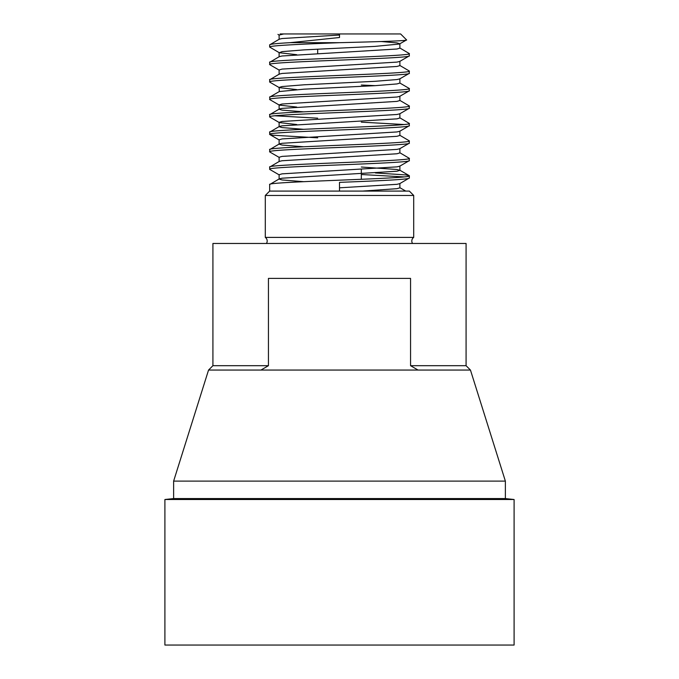 <?xml version="1.0" encoding="UTF-8"?>
<svg xmlns="http://www.w3.org/2000/svg" width="679" height="679" viewBox="0 0 679 679"><rect width="100%" height="100%" fill="white"/><g stroke="black" fill="none" stroke-linecap="round" stroke-linejoin="round"><path stroke-width="1.02" d="M266.423 243.472A4.363 4.363 0 0 0 265.294 237.404L265.294 195.459L269.656 191.088L339.5 191.088L339.5 182.362C376.811 180.903 410.311 179.451 409.344 177.991L399.693 183.678L396.935 184.323L339.5 187.82M412.577 243.472A4.363 4.363 0 0 1 413.706 237.404L265.294 237.404M260.931 370.055L268.443 365.692L212.917 365.692L212.917 243.472L466.083 243.472L466.083 365.692L470.454 370.055L208.546 370.055L173.629 481.105L173.629 498.564L164.904 499.515L164.904 645.05L514.096 645.05L514.096 499.515L164.904 499.515M470.454 370.055L505.371 481.105L173.629 481.105M505.371 481.105L505.371 498.564L173.629 498.564M505.371 498.564L514.096 499.515M361.321 169.326L361.321 179.29M317.679 49.168L317.679 53.531M339.5 191.088L409.344 191.088L413.706 195.459L265.294 195.459M413.706 195.459L413.706 237.404M280.164 33.95L400.61 33.95L406.577 39.917C408.435 40.85 376.039 41.775 339.5 42.684C302.189 44.135 268.689 45.586 269.656 47.046L279.307 52.733L296.715 54.685M279.307 35.266L277.966 34.374M375.402 172.95L405.923 174.936L409.344 175.81C413.664 178.721 265.336 181.632 269.656 184.544L269.656 191.088M361.321 167.026L396.935 169.487L399.889 170.353L396.935 171.227L282.065 178.212L279.307 178.857L269.656 184.544M409.344 175.81L409.344 177.991M339.5 42.684L290.018 42.684C276.692 43.414 269.902 44.143 269.656 44.865L269.656 47.046M339.5 35.045L282.065 38.533L279.307 39.178L269.656 44.865M399.693 47.912L409.344 53.59C413.664 56.501 265.336 59.413 269.656 62.324L269.826 64.7L279.307 70.192M381.335 41.529L396.935 42.896L399.889 43.77L399.889 48.133L396.935 49.007L282.065 55.992L279.307 56.637L269.656 62.324M409.344 53.59L409.174 55.975L399.693 61.458L396.935 62.103L282.065 69.088L279.111 69.962L279.111 74.325M409.344 55.771C413.664 58.683 265.336 61.594 269.656 64.505M399.693 65.371L409.344 71.049C413.664 73.96 265.336 76.871 269.656 79.782L269.826 82.159L279.307 87.65L296.715 89.603M399.889 61.229L399.889 65.6L396.935 66.466L282.065 73.451L279.307 74.096L269.656 79.782M409.344 71.049L409.174 73.434L399.693 78.917L396.935 79.562L374.995 81.31L304.005 84.799L282.065 86.547L279.111 87.421L279.307 91.555L269.826 97.046L269.826 99.618L279.307 105.109L296.715 107.061M409.344 73.239C413.664 76.141 265.336 79.053 269.656 81.964M399.889 78.688L399.889 83.059L409.344 88.516C413.664 91.419 265.336 94.33 269.656 97.241M409.344 88.516L409.174 90.893L399.693 96.376L396.935 97.021L282.065 104.006L279.111 104.88L279.111 109.243L282.065 110.117L303.598 111.84M409.344 90.697C413.664 93.609 265.336 96.511 269.656 99.423M399.693 100.288L409.344 105.975C413.664 108.886 265.336 111.789 269.656 114.7L269.826 117.085L279.307 122.568L296.715 124.52M399.889 96.155L399.889 100.517L396.935 101.392L282.065 108.377L279.307 109.022L269.656 114.7M409.344 105.975L409.174 108.351L399.693 113.843L396.935 114.488L282.065 121.465L279.111 122.339L279.111 126.71L282.065 127.576L303.598 129.307M409.344 108.156C413.664 111.067 265.336 113.979 269.656 116.881M399.693 117.747L409.344 123.434C413.664 126.345 265.336 129.256 269.656 132.159L269.826 134.544L273.077 135.214L317.679 137.829M399.889 113.614L399.889 117.976L396.935 118.85L282.065 125.836L279.307 126.481L269.656 132.159M409.344 123.434L409.174 125.81L399.693 131.302L396.935 131.947L282.065 138.932L279.111 139.798L279.111 144.169L282.065 145.043L303.598 146.766M409.344 125.615C413.664 128.526 265.336 131.437 269.656 134.349M399.693 135.206L409.344 140.893C413.664 143.804 265.336 146.715 269.656 149.626L269.826 152.003L279.307 157.486M399.889 131.072L399.889 135.435L396.935 136.309L282.065 143.294L279.307 143.94L269.656 149.626M409.344 140.893L409.174 143.269L399.693 148.76L396.935 149.405L282.065 156.391L279.111 157.265L279.111 161.627M409.344 143.074C413.664 145.985 265.336 148.896 269.656 151.807M399.693 152.665L409.344 158.351C413.664 161.262 265.336 164.174 269.656 167.085L269.826 169.461L279.307 174.953M399.889 148.531L399.889 152.894L396.935 153.768L282.065 160.753L279.307 161.398L269.656 167.085M409.344 158.351L409.174 160.728L399.693 166.219L396.935 166.864L282.065 173.849L279.111 174.724L279.111 179.086L282.065 179.96L303.598 181.683M409.344 160.533C413.664 163.444 265.336 166.355 269.656 169.266M361.321 85.028L375.402 85.656M275.02 115.795L317.679 118.18M361.321 122.135L403.98 124.52M361.321 174.511L403.98 176.905M266.72 366.668L268.443 365.692L268.443 278.39L410.557 278.39L410.557 365.692L418.069 370.055M466.083 365.692L410.557 365.692M290.018 42.684L339.5 37.515L339.5 33.95M399.889 43.77L406.577 39.917M283.746 33.95L279.111 35.045L279.111 39.407M399.693 43.999L374.995 46.393L304.005 49.881L282.065 51.629L279.307 52.733M399.889 83.059L396.935 83.933L374.995 85.673L304.005 89.17L279.307 91.555M399.889 183.449L399.889 187.82L396.935 188.686L362.544 191.088M212.917 365.692L208.546 370.055M269.826 134.544L279.307 140.027M279.111 52.504L279.111 56.866M399.889 165.99L399.889 170.353M399.693 170.132L409.174 175.615M399.889 187.701L405.736 191.088"/></g></svg>
